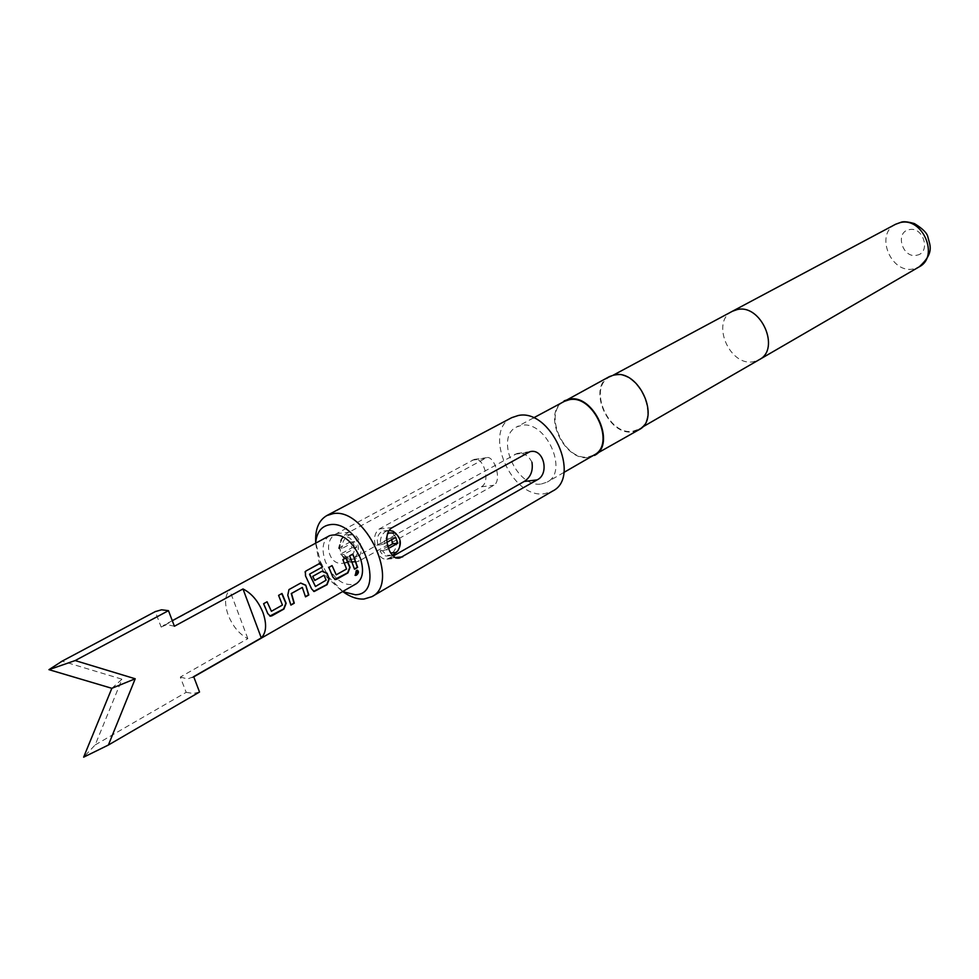 <?xml version="1.0" encoding="UTF-8"?>
<svg xmlns="http://www.w3.org/2000/svg" width="979" height="979" viewBox="0 0 979 979"><rect width="100%" height="100%" fill="white"/><g stroke="black" fill="none" stroke-linecap="round" stroke-linejoin="round"><path stroke-width="0.73" stroke-dasharray="4.89 3.67" d="M357.457 570.243L356.062 570.353L355.01 575.224M271.11 611.251L282.16 605.046L278.366 595.489M269.825 616.06L267.524 613.6L263.375 603.835M305.472 596.615L302.658 587.584M290.873 604.863L287.777 595.208M315.152 586.482L325.726 580.547L324.404 575.419M313.623 591.389L311.359 588.942L305.558 575.982M314.748 580.4L312.509 576.496M335.932 574.808L346.285 568.983L342.638 559.719M334.818 579.458L332.579 577.01L328.614 567.526M354.459 568.958L349.43 555.95M387.415 534.13L384.392 543.737L380.476 544.826C379.864 538.572 381.651 534.069 385.836 531.316L389.201 530.361M396.165 533.702C400.619 540.212 400.717 546.576 396.446 552.78M391.527 539.735L390.768 537.899L377.931 545.083C376.487 538.939 377.674 534.51 381.48 531.781L383.768 530.961C389.373 530.3 393.521 532.76 396.25 538.377C397.609 545.768 395.455 551.336 389.789 555.056L387.611 555.913C384.527 556.415 381.994 554.763 380.023 550.932L387.831 546.539M377.931 545.083L380.476 544.826M531.952 462.247C528.611 455.529 523.643 452.604 517.059 453.473L379.24 528.99C374.002 533.408 373.121 540.212 376.609 549.39C379.069 556.488 382.508 559.743 386.95 559.144L393.24 556.023M339.309 548.95L338.55 548.338L340.912 539.674L343.103 537.863C352.269 532.331 359.391 552.132 349.956 556.843L343.543 556.77L340.619 554.053L345.22 558.446L350.617 559.376L352.929 558.519C363.013 553.6 357.506 532.111 346.872 534.913L342.075 537.887L339.309 548.95L341.744 548.705L354.582 541.632L356.637 547.334L343.825 554.432C346.847 558.079 350.47 559.609 354.692 558.997L357.127 558.128C365.791 553.319 358.914 531.94 350.947 534.485L348.879 535.268C344.302 538.034 341.928 542.513 341.744 548.705M329.544 535.684C322.727 540.396 321.308 548.986 325.309 561.469C333.876 579.764 344.192 587.18 356.295 583.729M95.196 744.909L186.169 692.324L180.32 677.076L247.846 638.638C239.317 634.184 232.757 626.34 228.205 615.118C224.301 603.835 224.778 595.477 229.637 590.056L161.168 627.074L155.245 611.63L62.142 661.155L122.008 679.206L95.196 744.909L83.643 757.171M174.421 626.242L166.699 624.578L161.168 627.074M180.32 677.076L187.589 678.949L193.671 676.648M564.381 401.353C542.17 411.633 563.88 461.611 588.391 456.887L594.204 454.941M541.399 483.981L547.224 482.06C569.093 471.523 545.792 419.954 521.501 425.363L516.569 426.991C494.358 437.234 516.802 488.497 541.399 483.981M609.44 376.585C586.837 387.072 608.253 436.707 633.095 431.727L639.006 429.708M560.747 403.311C543.296 417.898 565.911 461.819 588.575 457.413L590.631 457.009M632.936 431.225L638.724 429.243C660.556 418.62 638.7 369.683 614.592 375.398L609.684 377.062C587.498 387.366 608.522 436.12 632.936 431.225M916.674 255.238C931.384 253.023 923.466 226.014 909.136 229.673C894.561 232.121 902.454 258.713 916.674 255.238M511.784 417.641C482.096 431.225 511.833 499.498 544.691 493.685L552.645 491.066M343.372 592.014L329.311 577.806L320.366 561.726L315.703 542.293M346.835 562.032L481.423 486.808C491.103 481.595 483.418 456.483 474.215 459.42L336.556 533.628C322.544 539.735 328.149 566.78 343.8 563.109L346.835 562.032L359.317 560.869L356.185 561.97C338.844 565.948 333.876 538.511 349.001 532.27L486.587 457.707C493.918 454.892 502.521 480.175 493.893 485.254L359.317 560.869M315.63 543.198L319.484 564.075L326.851 577.304L342.564 591.597M186.169 692.324L193.328 693.487L199.532 692.018M247.846 638.638L229.637 590.056M111.839 688.31L122.008 679.206M343.825 554.432L341.377 554.665M338.55 548.338L349.858 542.121L351.902 547.812L340.619 554.053M354.582 541.632L349.858 542.121M356.637 547.334L351.902 547.812M392.53 555.35L391.857 555.521C388.173 556.072 385.09 554.457 382.569 550.688L380.023 550.932M395.712 537.398L390.768 537.899M384.392 543.737L386.962 542.305M382.569 550.688L386.485 549.598L390.658 552.964M388.455 548.485L386.485 549.598M305.02 572.005L305.362 576.154M309.425 574.257L322.58 566.89M288.756 589.713L287.52 595.269M732.365 311.285C710.387 321.577 729.6 367.003 753.573 361.679L759.276 359.648M895.552 224.277C874.516 234.152 891.074 274.463 913.774 268.858L919.22 266.826M472.221 460.179L484.666 458.453M481.423 486.808L493.893 485.254M336.556 533.628L349.001 532.27M514.832 454.268L527.828 452.469M389.63 558.079L395.589 557.528M379.24 528.99L392.285 527.571M388.014 530.496L383.768 530.961M343.543 556.77L345.22 558.446M350.947 534.473L346.872 534.913M172.292 620.674L163.126 625.63M193.744 676.844L192.141 677.762M563.867 472.453L547.224 482.06M642.31 427.174L638.724 429.243M613.343 375.104L609.684 377.062M533.506 417.911L516.569 426.991M326.851 577.304L329.311 577.806M319.484 564.075L320.366 561.726M474.215 459.42L486.587 457.695M343.8 563.109L356.185 561.97M354.692 558.997L350.617 559.376M340.912 539.674L342.075 537.887M517.059 453.461L529.982 451.674M386.95 559.144L398.343 558.103M391.857 555.521L387.611 555.913"/><path stroke-width="1.47" d="M355.01 575.224L356.172 575.016L357.457 570.243M356.368 570.463L355.389 575.419L356.478 575.199C358.706 573.156 359.012 571.503 357.372 570.231L356.368 570.463M269.825 616.06L283.629 608.95L285.856 603.284L281.756 593.604L278.587 595.367L282.441 605.059L271.403 611.275L267.059 601.779L263.608 603.7L267.818 613.625L270.424 616.183L271.991 615.779L283.934 609.036L286.149 603.309L281.989 593.47L278.587 595.367M271.403 611.275L267.059 601.779M305.472 596.615L308.52 594.902L305.729 585.161L300.7 583.056L288.976 589.578L287.777 595.208L290.91 605.095L294.275 603.199L291.497 593.47L302.315 587.424L305.509 596.847L308.826 594.975L305.729 585.161M290.873 604.863L293.969 603.113L291.387 593.886M313.623 591.389L326.766 584.598L328.907 579.066L327.977 576.215L326.802 573.315L321.895 571.271L312.729 576.362L314.773 580.461L324.073 575.26L326.142 580.155L315.446 586.507L309.621 574.086L322.58 566.89L319.925 563.268L306.146 570.879L305.362 571.516L305.558 575.982L311.652 588.966L314.186 591.512L327.072 584.671L329.201 579.091L327.059 573.241L322.115 571.136L312.729 576.362M315.446 586.507L309.56 574.453M314.748 580.4L324.073 575.26M334.818 579.458L347.643 572.801L349.748 567.355L345.832 557.944L342.87 559.596L346.566 568.995L336.225 574.82L332.065 565.605L328.834 567.404L332.86 577.035L335.356 579.568L336.764 579.201L347.949 572.886L350.041 567.367L346.052 557.822L342.87 559.596M336.225 574.82L332.065 565.605M354.459 568.958L357.347 567.331L352.819 554.053L349.65 555.815L354.496 569.191L357.653 567.404L352.819 554.053M390.658 552.964L395.871 552.486L397.768 550.92C401.916 543.92 400.998 537.936 395.026 532.98L388.92 533.004L387.415 534.13M389.201 530.361L393.154 531.279L396.165 533.702M397.768 550.92L392.53 555.35M393.24 556.023L524.12 481.497C530.63 477.324 533.249 470.911 531.952 462.247M387.831 546.539L392.848 543.712L391.527 539.735M193.744 676.844L356.295 583.729C362.891 579.042 364.237 570.524 360.358 558.189C351.816 539.918 341.549 532.417 329.544 535.684L172.292 620.674M48.95 669.66L75.163 660.568L168.474 610.663L174.421 626.242L243 588.954C251.689 593.323 258.37 601.265 263.033 612.768C266.937 624.296 266.349 632.679 261.283 637.916L193.671 676.648L199.532 692.018L108.388 745.031L83.643 757.171L111.839 688.31L48.95 669.66L62.142 661.155M342.564 591.597L355.316 594.755C387.623 594.424 360.737 519.372 329.935 524.683C321.381 526.102 316.609 532.282 315.63 543.198M315.703 542.293C315.067 529.211 318.762 520.314 326.79 515.59L333.117 513.645C365.424 507.244 400.68 583.068 371.91 596.664L363.992 599.05C357.408 599.417 350.543 597.068 343.372 592.014M563.867 472.453L594.204 454.941C616.072 444.356 593.519 394.133 569.301 399.713L564.381 401.353L533.506 417.911M590.631 457.009L639.006 429.708C661.229 418.89 638.969 369.059 614.42 374.884L609.44 376.585L560.747 403.311M594.498 455.419C616.758 444.637 593.776 393.497 569.129 399.187L564.124 400.864M392.285 527.571L529.982 451.674C544.018 447.99 549.672 474.191 537.141 479.881L399.921 557.944C389.287 561.273 380.917 533.555 392.285 527.571M371.91 596.664L552.645 491.066C581.759 476.944 550.479 408.108 518.16 415.537L511.784 417.641L326.79 515.59M168.474 610.663L161.572 609.795L155.245 611.63M111.839 688.31L135.212 678.777L108.388 745.031M75.163 660.568L135.212 678.777M261.283 637.916L243 588.954M386.962 542.305L395.712 537.398L397.78 543.223L388.455 548.485M397.78 543.223L392.848 543.712M352.587 554.187L349.65 555.815M331.844 565.727L328.834 567.404M322.348 567.012L319.925 563.268M319.766 563.5L306.146 570.879M305.986 571.112L305.02 572.005M305.485 585.234L300.7 583.056M300.48 583.19L288.94 589.615M291.24 593.543L302.315 587.424M266.826 601.914L263.608 603.7M642.31 427.174L759.312 359.636C780.838 348.952 760.854 303.576 737.199 309.584L732.402 311.261L613.343 375.104M895.552 224.277L900.949 222.294C903.25 221.266 907.729 221.695 914.386 223.579C922.671 228.609 927.186 233.137 927.921 237.138C929.903 245.35 934.774 252.766 919.22 266.826C939.705 256.51 922.463 216.506 900.105 222.625L895.552 224.277L732.402 311.261M524.12 481.497L537.141 479.881M395.589 557.528L402.712 556.867M395.026 532.98L393.154 531.279M919.22 266.826L759.312 359.636M155.649 611.41L61.053 661.731M398.343 558.103L399.836 557.957"/></g></svg>
